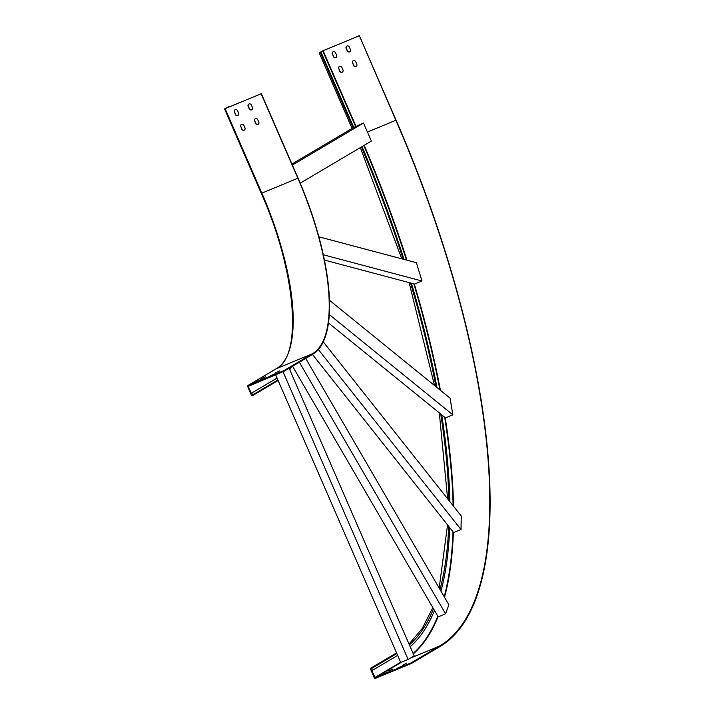 <?xml version="1.0" encoding="UTF-8"?>
<svg xmlns="http://www.w3.org/2000/svg" width="714" height="714" viewBox="0 0 714 714"><rect width="100%" height="100%" fill="white"/><g stroke="black" fill="none" stroke-linecap="round" stroke-linejoin="round"><path stroke-width="1.07" d="M312.473 354.465L449.686 527.601A471.124 166.594 -112.5 0 1 440.949 591.138M324.379 260.057L411.353 283.181A471.124 166.594 -112.5 0 1 436.968 387.497M282.976 371.655L408.113 659.45L400.741 662.503L277.094 378.125L251.257 393.307L248.24 386.372L284.413 371.066L284.154 370.477L248.133 385.382A0.955 0.892 -120.6 0 0 247.687 386.604L251.506 395.395A0.643 0.598 -120.6 0 0 252.39 395.717A0.643 0.598 -120.6 0 0 252.613 394.931L251.81 393.075M371.575 668.518L372.378 670.375L371.824 670.607L375.243 677.711L411.264 662.806L411.523 663.395L375.502 678.3A0.955 0.892 59.4 0 1 374.288 677.764L370.468 668.973A0.643 0.598 59.4 0 1 370.691 668.197A0.643 0.598 59.4 0 1 371.575 668.518L396.859 653.569M397.662 655.416L372.378 670.375M292.553 366.246L434.496 610.479A471.124 166.594 -112.5 0 1 410.193 646.723M362.034 146.593A471.124 166.594 -112.5 0 1 404.026 259.423M328.449 322.924L441.716 414.825A471.124 166.594 -112.5 0 1 449.865 501.612M367.433 132.036L395.859 120.273L359.338 35.7L396.056 120.157A479.647 169.602 -112.5 0 1 439.833 646.652L411.523 663.395M395.859 120.273A479.014 169.379 -112.5 0 1 439.574 646.063L411.264 662.806M359.338 35.7L322.192 51.122L319.212 52.89L323.112 50.721L359.142 35.816M349.851 51.72A1.865 1.74 59.4 0 1 347.388 50.721L346.326 48.284A1.865 1.74 59.4 0 1 346.888 46.071M356.215 66.366A1.865 1.74 59.4 0 1 353.751 65.367L352.698 62.93A1.865 1.74 59.4 0 1 353.26 60.717M336.026 57.432A1.865 1.74 59.4 0 1 333.572 56.442L332.51 53.996A1.865 1.74 59.4 0 1 333.072 51.792M342.399 72.078A1.865 1.74 59.4 0 1 339.935 71.088L338.873 68.642A1.865 1.74 59.4 0 1 339.445 66.438M346.129 48.4A1.865 1.74 59.4 0 1 346.79 46.124A1.865 1.74 59.4 0 1 349.351 47.062L350.413 49.507A1.865 1.74 59.4 0 1 349.753 51.774A1.865 1.74 59.4 0 1 347.191 50.837L346.326 48.284M352.502 63.046A1.865 1.74 59.4 0 1 353.162 60.77A1.865 1.74 59.4 0 1 355.724 61.707L356.786 64.153A1.865 1.74 59.4 0 1 356.125 66.42A1.865 1.74 59.4 0 1 353.555 65.483L352.698 62.93M332.313 54.112A1.865 1.74 59.4 0 1 332.974 51.845A1.865 1.74 59.4 0 1 335.535 52.782L336.597 55.219A1.865 1.74 59.4 0 1 335.937 57.495A1.865 1.74 59.4 0 1 333.376 56.558L332.51 53.996M338.677 68.758A1.865 1.74 59.4 0 1 339.337 66.491A1.865 1.74 59.4 0 1 341.899 67.428L342.961 69.865A1.865 1.74 59.4 0 1 342.301 72.141A1.865 1.74 59.4 0 1 339.739 71.204L338.873 68.642M300.228 183.159L371.36 141.077L363.506 123.013L353.769 127.467L320.97 52.042M353.769 127.467L291.946 164.033M397.653 668.081L401.795 666.189L397.68 668.134M402.562 665.18L406.703 663.279L402.589 665.234M383.829 673.802L387.97 671.901L383.855 673.855M388.737 670.892L392.878 669L388.764 670.955M318.364 349.548L460.994 529.52L453.622 532.573L449.686 527.601M323.263 254.755L421.974 280.995L414.611 284.038L411.353 283.181M299.362 362.221L445.572 613.808L438.2 616.86L434.496 610.479M329.261 314.553L452.863 414.843L445.491 417.895L441.716 414.825M460.994 529.52L461.271 516.008L323.255 341.854M421.974 280.995L416.378 262.707L318.837 236.78M284.154 370.477L312.464 353.733A159.882 56.531 67.5 0 0 297.872 178.232L261.154 93.775L224.544 108.885L228.676 106.627L225.329 108.564L261.154 93.775M284.413 371.066L312.723 354.322A160.525 56.763 67.5 0 0 298.068 178.116L261.351 93.659M270.544 375.751L274.685 373.85L270.57 375.805M275.452 372.842L279.593 370.95L275.479 372.904M256.719 381.463L260.86 379.571L256.745 381.526M261.627 378.563L265.769 376.671L261.654 378.616M277.059 378.045L251.257 393.307M248.142 106.359A1.865 1.74 59.4 0 1 248.802 104.083A1.865 1.74 59.4 0 1 251.373 105.029L252.426 107.466A1.865 1.74 59.4 0 1 251.765 109.742A1.865 1.74 59.4 0 1 249.204 108.796L248.338 106.243A1.865 1.74 59.4 0 1 248.909 104.03M254.514 121.005A1.865 1.74 59.4 0 1 255.175 118.729A1.865 1.74 59.4 0 1 257.736 119.675L258.798 122.112A1.865 1.74 59.4 0 1 258.138 124.388A1.865 1.74 59.4 0 1 255.576 123.442L254.711 120.889A1.865 1.74 59.4 0 1 255.273 118.676M234.326 112.08A1.865 1.74 59.4 0 1 234.986 109.804A1.865 1.74 59.4 0 1 237.548 110.741L238.61 113.187A1.865 1.74 59.4 0 1 237.949 115.454A1.865 1.74 59.4 0 1 235.388 114.517L234.522 111.964A1.865 1.74 59.4 0 1 235.084 109.751M240.689 126.726A1.865 1.74 59.4 0 1 241.359 124.45A1.865 1.74 59.4 0 1 243.92 125.387L244.982 127.833A1.865 1.74 59.4 0 1 244.313 130.1A1.865 1.74 59.4 0 1 241.751 129.163L240.886 126.61A1.865 1.74 59.4 0 1 241.457 124.397M251.863 109.679A1.865 1.74 59.4 0 1 249.4 108.68L248.338 106.243M258.236 124.325A1.865 1.74 59.4 0 1 255.773 123.326L254.711 120.889M238.048 115.391A1.865 1.74 59.4 0 1 235.584 114.401L234.522 111.964M244.411 130.037A1.865 1.74 59.4 0 1 241.948 129.047L240.886 126.61M277.094 378.125L275.604 374.707M408.113 659.45L414.165 655.871L289.116 368.281M445.572 613.808L448.901 604.82L305.726 358.455M363.506 123.013L292.401 165.077M452.863 414.843L450.07 398.126L329.413 300.228M448.669 526.316A469.098 165.871 -112.5 0 1 439.985 589.478M410.514 282.949A469.098 165.871 -112.5 0 1 435.986 386.702M433.532 608.828A469.098 165.871 -112.5 0 1 409.381 644.867M361.409 146.959A469.098 165.871 -112.5 0 1 403.178 259.2M440.734 414.031A469.098 165.871 -112.5 0 1 448.847 500.327M410.166 658.237L439.574 646.063M364.194 145.317A479.014 169.379 -112.5 0 1 406.953 260.199M414.298 283.958A479.014 169.379 -112.5 0 1 440.431 390.299M445.179 417.636A479.014 169.379 -112.5 0 1 453.551 506.271M453.39 532.278A479.014 169.379 -112.5 0 1 444.527 597.288M438.093 616.673A479.014 169.379 -112.5 0 1 413.299 653.872M363.837 145.522A478.692 169.263 -112.5 0 1 406.48 260.074M413.825 283.833A478.692 169.263 -112.5 0 1 439.922 389.889M444.688 417.244A478.692 169.263 -112.5 0 1 453.104 505.699M452.971 531.751A478.692 169.263 -112.5 0 1 444.206 596.743M437.807 616.173A478.692 169.263 -112.5 0 1 413.129 653.489M355.929 126.182L323.112 50.721M355.572 126.396L322.737 50.89M400.643 662.271L374.841 677.532M353.144 127.833L320.345 52.408M352.109 128.449L319.247 52.881M401.5 662.181L375.243 677.711M289.634 369.459A170.432 60.271 67.5 0 0 290.982 367.174M277.898 379.982L252.613 394.931M312.464 353.733L276.443 368.638A159.882 56.531 67.5 0 0 261.851 193.137L261.27 193.351L224.607 108.876M297.872 178.232L261.851 193.137L225.133 108.68M248.133 385.382L276.443 368.638A0.955 0.892 -120.6 0 0 276.238 368.754M250.186 385.221L248.24 386.372M228.846 107.109L228.65 106.654M360.338 147.593L401.768 258.825M409.122 282.583L434.514 385.506M439.315 412.879L447.616 498.774M447.535 524.888L439.199 588.122M432.854 607.659L422.242 628.427L409.033 644.064M352.073 128.466L319.212 52.89M396.565 652.899L370.691 668.197M289.777 369.79L291.41 366.925M248.026 385.435L276.336 368.692C302.754 356 296.221 271.374 261.27 193.351L224.544 108.885M278.121 380.491L252.39 395.717M228.882 107.091L228.676 106.627"/></g></svg>
